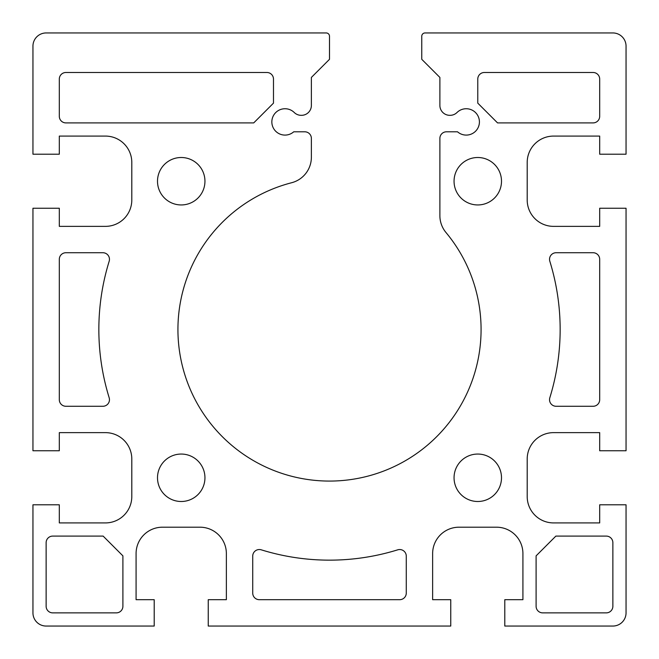 <?xml version="1.0" encoding="UTF-8"?>
<svg xmlns="http://www.w3.org/2000/svg" width="659" height="659" viewBox="0 0 659 659"><rect width="100%" height="100%" fill="white"/><g stroke="black" fill="none" stroke-linecap="round" stroke-linejoin="round"><path stroke-width="0.99" d="M501.499 477.775A23.724 23.724 0 0 1 465.913 498.319A23.724 23.724 0 0 1 465.913 457.231A23.724 23.724 0 0 1 501.499 477.775M501.499 181.225A23.724 23.724 0 0 1 465.913 201.769A23.724 23.724 0 0 1 465.913 160.681A23.724 23.724 0 0 1 501.499 181.225M204.949 477.775A23.724 23.724 0 0 1 169.363 498.319A23.724 23.724 0 0 1 169.363 457.231A23.724 23.724 0 0 1 204.949 477.775M204.949 181.225A23.724 23.724 0 0 1 169.363 201.769A23.724 23.724 0 0 1 169.363 160.681A23.724 23.724 0 0 1 204.949 181.225M599.69 136.083L599.69 154.206L626.05 154.206L626.05 46.13A13.18 13.18 0 0 0 612.87 32.95L425.055 32.95A3.295 3.295 0 0 0 421.76 36.245L421.76 59.31L439.882 77.433L439.882 105.44A9.885 9.885 0 0 0 449.767 115.325L450.097 115.325A9.885 9.885 0 0 0 457.016 112.5A13.18 13.18 0 0 1 475.427 112.467A13.18 13.18 0 0 1 475.913 130.869A13.18 13.18 0 0 1 457.527 131.8L446.472 131.8A6.59 6.59 0 0 0 439.882 138.39L439.882 215.658A26.36 26.36 0 0 0 445.986 232.52A151.57 151.57 0 0 1 408.349 458.952A151.57 151.57 0 0 1 189.891 388.505A151.57 151.57 0 0 1 291.608 182.741A26.36 26.36 0 0 0 311.377 157.221L311.377 138.39A6.59 6.59 0 0 0 304.787 131.8L293.733 131.8A13.18 13.18 0 0 1 275.347 130.869A13.18 13.18 0 0 1 275.833 112.467A13.18 13.18 0 0 1 294.243 112.5A9.885 9.885 0 0 0 301.163 115.325L301.493 115.325A9.885 9.885 0 0 0 311.377 105.44L311.377 77.433L329.5 59.31L329.5 36.245A3.295 3.295 0 0 0 326.205 32.95L46.13 32.95A13.18 13.18 0 0 0 32.95 46.13L32.95 154.206L59.31 154.206L59.31 136.083L105.44 136.083A26.36 26.36 0 0 1 131.8 162.444L131.8 200.007A26.36 26.36 0 0 1 105.44 226.367L59.31 226.367L59.31 208.244L32.95 208.244L32.95 450.756L59.31 450.756L59.31 432.634L105.44 432.634A26.36 26.36 0 0 1 131.8 458.994L131.8 496.556A26.36 26.36 0 0 1 105.44 522.916L59.31 522.916L59.31 504.794L32.95 504.794L32.95 612.87A13.18 13.18 0 0 0 46.13 626.05L154.206 626.05L154.206 599.69L136.083 599.69L136.083 553.56A26.36 26.36 0 0 1 162.444 527.2L200.007 527.2A26.36 26.36 0 0 1 226.367 553.56L226.367 599.69L208.244 599.69L208.244 626.05L450.756 626.05L450.756 599.69L432.634 599.69L432.634 553.56A26.36 26.36 0 0 1 458.994 527.2L496.556 527.2A26.36 26.36 0 0 1 522.916 553.56L522.916 599.69L504.794 599.69L504.794 626.05L612.87 626.05A13.18 13.18 0 0 0 626.05 612.87L626.05 504.794L599.69 504.794L599.69 522.916L553.56 522.916A26.36 26.36 0 0 1 527.2 496.556L527.2 458.994A26.36 26.36 0 0 1 553.56 432.634L599.69 432.634L599.69 450.756L626.05 450.756L626.05 208.244L599.69 208.244L599.69 226.367L553.56 226.367A26.36 26.36 0 0 1 527.2 200.007L527.2 162.444A26.36 26.36 0 0 1 553.56 136.083L599.69 136.083M536.096 606.28A6.59 6.59 0 0 0 542.686 612.87L606.28 612.87A6.59 6.59 0 0 0 612.87 606.28L612.87 542.686A6.59 6.59 0 0 0 606.28 536.096L555.866 536.096L536.096 555.866L536.096 606.28M46.13 606.28A6.59 6.59 0 0 0 52.72 612.87L116.313 612.87A6.59 6.59 0 0 0 122.903 606.28L122.903 555.866L103.133 536.096L52.72 536.096A6.59 6.59 0 0 0 46.13 542.686L46.13 606.28M599.69 79.08A6.59 6.59 0 0 0 593.1 72.49L484.365 72.49A6.59 6.59 0 0 0 477.775 79.08L477.775 103.133L497.545 122.903L593.1 122.903A6.59 6.59 0 0 0 599.69 116.313L599.69 79.08M65.9 406.273L102.878 406.273A6.59 6.59 0 0 0 109.172 397.731A230.65 230.65 0 0 1 109.172 261.269A6.59 6.59 0 0 0 102.878 252.727L65.9 252.727A6.59 6.59 0 0 0 59.31 259.317L59.31 399.683A6.59 6.59 0 0 0 65.9 406.273M593.1 252.727L556.122 252.727A6.59 6.59 0 0 0 549.828 261.269A230.65 230.65 0 0 1 549.828 397.731A6.59 6.59 0 0 0 556.122 406.273L593.1 406.273A6.59 6.59 0 0 0 599.69 399.683L599.69 259.317A6.59 6.59 0 0 0 593.1 252.727M397.731 549.828A230.65 230.65 0 0 1 261.269 549.828A6.59 6.59 0 0 0 252.727 556.122L252.727 593.1A6.59 6.59 0 0 0 259.317 599.69L399.683 599.69A6.59 6.59 0 0 0 406.273 593.1L406.273 556.122A6.59 6.59 0 0 0 397.731 549.828M273.485 79.08A6.59 6.59 0 0 0 266.895 72.49L65.9 72.49A6.59 6.59 0 0 0 59.31 79.08L59.31 116.313A6.59 6.59 0 0 0 65.9 122.903L253.715 122.903L273.485 103.133L273.485 79.08"/></g></svg>
